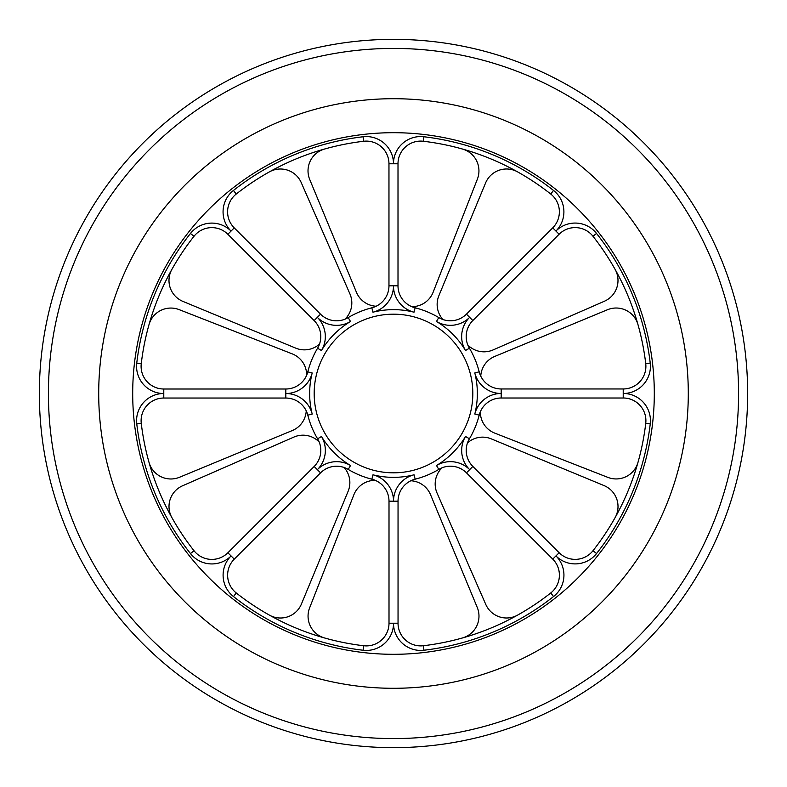 <?xml version="1.0" encoding="UTF-8"?>
<svg xmlns="http://www.w3.org/2000/svg" width="787" height="787" viewBox="0 0 787 787"><rect width="100%" height="100%" fill="white"/><g stroke="black" fill="none" stroke-linecap="round" stroke-linejoin="round"><path stroke-width="1.18" d="M39.35 393.5A354.15 354.15 0 0 0 393.5 747.65A354.15 354.15 0 0 0 747.65 393.5A354.15 354.15 0 0 0 393.5 39.35A354.15 354.15 0 0 0 39.35 393.5M738.58 393.5A345.08 345.08 0 0 0 393.5 48.42A345.08 345.08 0 0 0 48.42 393.5A345.08 345.08 0 0 0 393.5 738.58A345.08 345.08 0 0 0 738.58 393.5M393.5 98.709A294.791 294.791 0 0 0 98.709 393.5A294.791 294.791 0 0 0 393.5 688.291A294.791 294.791 0 0 0 688.291 393.5A294.791 294.791 0 0 0 393.5 98.709M466.465 472.839L552.749 559.124A22.675 22.675 0 0 1 550.762 592.965A254.004 254.004 0 0 1 423.386 645.733A22.675 22.675 0 0 1 398.035 623.215L393.52 623.215L393.52 624.209A27.211 27.211 0 0 1 363.122 650.249A258.539 258.539 0 0 1 233.464 596.546A27.211 27.211 0 0 1 230.375 556.655A27.211 27.211 0 0 1 190.474 553.566A258.539 258.539 0 0 1 136.761 423.918A27.211 27.211 0 0 1 162.791 393.52A27.211 27.211 0 0 1 136.751 363.122A258.539 258.539 0 0 1 190.454 233.464A27.211 27.211 0 0 1 230.345 230.375A27.211 27.211 0 0 1 233.434 190.474A258.539 258.539 0 0 1 363.082 136.761A27.211 27.211 0 0 1 393.48 162.791L393.49 163.785L388.965 163.785L388.965 285.819A22.675 22.675 0 0 1 371.838 307.806A88.39 88.39 0 0 0 348.188 317.604A22.675 22.675 0 0 1 320.525 314.17L234.241 227.886A22.675 22.675 0 0 1 236.238 194.035A254.004 254.004 0 0 1 363.614 141.267A22.675 22.675 0 0 1 388.965 163.785M398.045 623.215L398.045 501.181A22.675 22.675 0 0 1 415.162 479.194A88.39 88.39 0 0 0 438.812 469.396A22.675 22.675 0 0 1 466.475 472.83L469.662 469.642L468.954 468.934A27.211 27.211 0 0 1 465.52 436.46L465.52 436.46A83.855 83.855 0 0 1 436.49 465.501A27.211 27.211 0 0 1 468.954 468.934M372.979 474.807L371.867 479.204A22.675 22.675 0 0 1 389.004 501.191L389.004 623.215A22.675 22.675 0 0 1 363.653 645.743A254.004 254.004 0 0 1 236.267 592.985A22.675 22.675 0 0 1 234.27 559.144L320.565 472.859A22.675 22.675 0 0 1 348.218 469.416A88.39 88.39 0 0 0 371.867 479.204A22.675 22.675 0 0 1 389.004 501.191L398.035 501.181A22.675 22.675 0 0 1 415.162 479.194L414.051 474.797A83.855 83.855 0 0 0 414.051 474.797A83.855 83.855 0 0 1 372.979 474.807A27.211 27.211 0 0 1 393.52 500.198L393.52 501.191M234.27 559.144L231.083 555.947L230.375 556.655M321.499 436.48A27.211 27.211 0 0 1 318.066 468.954A27.211 27.211 0 0 1 350.54 465.52A83.855 83.855 0 0 1 321.499 436.48L317.604 438.812A22.675 22.675 0 0 1 314.17 466.475L227.886 552.759A22.675 22.675 0 0 1 194.035 550.762A254.004 254.004 0 0 1 141.267 423.386A22.675 22.675 0 0 1 163.785 398.035L285.819 398.045A22.675 22.675 0 0 1 307.806 415.162A88.39 88.39 0 0 0 317.604 438.812A22.675 22.675 0 0 1 314.17 466.475L317.368 469.672M163.785 398.035L163.785 393.52L162.791 393.52M312.193 372.979A27.211 27.211 0 0 1 286.802 393.52A27.211 27.211 0 0 1 312.203 414.051A83.855 83.855 0 0 1 312.193 372.979L307.796 371.867A22.675 22.675 0 0 1 285.809 389.004L163.785 389.004A22.675 22.675 0 0 1 141.257 363.653A254.004 254.004 0 0 1 194.015 236.267A22.675 22.675 0 0 1 227.856 234.27L314.141 320.565A22.675 22.675 0 0 1 317.584 348.218A88.39 88.39 0 0 0 307.796 371.867A22.675 22.675 0 0 1 285.809 389.004L285.819 398.035M227.856 234.27L231.053 231.083L230.345 230.375M398.006 285.809L398.006 163.785M393.49 163.785L397.996 163.785A22.675 22.675 0 0 1 423.347 141.257A254.004 254.004 0 0 1 550.733 194.015A22.675 22.675 0 0 1 552.73 227.856L466.435 314.151A22.675 22.675 0 0 1 438.782 317.584A88.39 88.39 0 0 0 415.133 307.796A22.675 22.675 0 0 1 397.996 285.809L393.49 285.809L393.48 286.802A27.211 27.211 0 0 1 372.949 312.203A83.855 83.855 0 0 1 414.021 312.193A27.211 27.211 0 0 1 393.48 286.802M463.651 144.66A258.539 258.539 0 0 0 423.878 136.751A258.539 258.539 0 0 1 553.536 190.454A27.211 27.211 0 0 1 556.625 230.345L555.927 231.053L552.73 227.856M472.839 320.535L559.124 234.251A22.675 22.675 0 0 1 592.965 236.238A254.004 254.004 0 0 1 645.733 363.614A22.675 22.675 0 0 1 623.215 388.965L501.181 388.965A22.675 22.675 0 0 1 479.194 371.838A88.39 88.39 0 0 0 469.396 348.188A22.675 22.675 0 0 1 472.83 320.525L469.642 317.338L468.934 318.046A27.211 27.211 0 0 1 436.46 321.48A83.855 83.855 0 0 1 465.501 350.52A27.211 27.211 0 0 1 468.934 318.046M556.625 230.345A27.211 27.211 0 0 1 596.526 233.434A258.539 258.539 0 0 1 650.239 363.082A27.211 27.211 0 0 1 624.209 393.48L623.215 393.49L623.215 388.965M501.191 398.006L623.215 398.006M623.215 393.49L623.215 397.996A22.675 22.675 0 0 1 645.743 423.347A254.004 254.004 0 0 1 592.985 550.733A22.675 22.675 0 0 1 559.144 552.73L472.849 466.435A22.675 22.675 0 0 1 469.416 438.782A88.39 88.39 0 0 0 479.204 415.133A22.675 22.675 0 0 1 501.191 397.996L501.191 393.49L500.198 393.48A27.211 27.211 0 0 1 474.797 372.959A83.855 83.855 0 0 0 474.797 372.949A83.855 83.855 0 0 1 474.807 414.021A27.211 27.211 0 0 1 500.198 393.48M642.34 463.651A258.539 258.539 0 0 0 650.249 423.878A258.539 258.539 0 0 1 596.546 553.536A27.211 27.211 0 0 1 556.655 556.625L555.947 555.927L559.144 552.73M441.989 467.822A22.675 22.675 0 0 0 437.08 493.115L485.766 604.406A22.675 22.675 0 0 0 517.63 615.1A254.004 254.004 0 0 1 462.461 637.962A22.675 22.675 0 0 0 477.256 607.456L430.558 494.718A22.675 22.675 0 0 0 410.873 480.759M519.843 619.064A258.539 258.539 0 0 0 553.566 596.526L550.762 592.965A254.004 254.004 0 0 1 517.63 615.1A254.004 254.004 0 0 0 550.762 592.965A22.675 22.675 0 0 0 552.759 559.114L555.947 555.927M467.478 442.914A22.675 22.675 0 0 1 491.275 438.871L604.013 485.569A22.675 22.675 0 0 1 615.119 517.6M637.972 462.422A22.675 22.675 0 0 1 607.879 477.384L494.757 433.125A22.675 22.675 0 0 1 480.345 411.758M480.759 376.127A22.675 22.675 0 0 1 494.718 356.442L607.456 309.744A22.675 22.675 0 0 1 637.962 324.539M615.1 269.37A22.675 22.675 0 0 1 604.406 301.234L493.115 349.92A22.675 22.675 0 0 1 467.822 345.011M442.914 319.522A22.675 22.675 0 0 1 438.871 295.725L485.569 182.987A22.675 22.675 0 0 1 517.6 171.881M462.422 149.028A22.675 22.675 0 0 1 477.384 179.121L433.125 292.243A22.675 22.675 0 0 1 411.758 306.655M376.127 306.241A22.675 22.675 0 0 1 356.442 292.282L309.744 179.544A22.675 22.675 0 0 1 324.539 149.038M269.37 171.9A22.675 22.675 0 0 1 301.234 182.594L349.92 293.885A22.675 22.675 0 0 1 345.011 319.178M319.522 344.086A22.675 22.675 0 0 1 295.725 348.129L182.987 301.431A22.675 22.675 0 0 1 171.881 269.4M149.028 324.578A22.675 22.675 0 0 1 179.121 309.616L292.243 353.875A22.675 22.675 0 0 1 306.655 375.242M136.761 423.918L141.267 423.386A254.004 254.004 0 0 0 149.038 462.461A22.675 22.675 0 0 0 179.544 477.256L292.282 430.558A22.675 22.675 0 0 0 306.241 410.873M171.9 517.63A22.675 22.675 0 0 1 182.594 485.766L293.885 437.08A22.675 22.675 0 0 1 319.178 441.989M344.086 467.478A22.675 22.675 0 0 1 348.129 491.275L301.431 604.013A22.675 22.675 0 0 1 269.4 615.119M324.578 637.972A22.675 22.675 0 0 1 309.616 607.879L353.875 494.757A22.675 22.675 0 0 1 375.242 480.345M472.82 393.5A79.32 79.32 0 0 1 393.5 472.82A79.32 79.32 0 0 1 314.18 393.5A79.32 79.32 0 0 1 393.5 314.18A79.32 79.32 0 0 1 472.82 393.5M318.046 318.066A27.211 27.211 0 0 1 321.48 350.54A83.855 83.855 0 0 1 350.52 321.499A27.211 27.211 0 0 1 318.046 318.066L317.338 317.368L314.151 320.565M286.802 393.52L285.809 393.52M318.066 468.954L317.368 469.662L320.565 472.849M132.698 393.5A260.802 260.802 0 0 1 393.5 132.698A260.802 260.802 0 0 1 654.302 393.5A260.802 260.802 0 0 1 393.5 654.302A260.802 260.802 0 0 1 132.698 393.5M267.157 167.936A258.539 258.539 0 0 0 233.434 190.474L236.238 194.035M363.132 136.751A258.539 258.539 0 0 0 323.309 144.67M592.985 550.733L596.556 553.536A258.539 258.539 0 0 0 619.074 519.813M556.655 556.625A27.211 27.211 0 0 1 553.566 596.526A258.539 258.539 0 0 1 423.918 650.239A27.211 27.211 0 0 1 393.52 624.209M624.209 393.48A27.211 27.211 0 0 1 650.249 423.878L645.743 423.347A22.675 22.675 0 0 0 623.215 397.996M393.48 162.791A27.211 27.211 0 0 1 423.878 136.751L423.347 141.257A22.675 22.675 0 0 0 397.996 163.785M393.52 500.198A27.211 27.211 0 0 1 414.041 474.797M423.918 650.239L423.386 645.733M393.52 623.215L389.004 623.215M363.122 650.249L363.653 645.743M233.464 596.556L236.267 592.985M231.083 555.956L227.886 552.759M190.474 553.566L194.035 550.762M163.785 393.52L163.785 389.004M136.751 363.122L141.257 363.653M190.444 233.464L194.015 236.267M317.328 317.368L320.525 314.17A22.675 22.675 0 0 0 348.188 317.604L350.52 321.499M231.044 231.083L234.241 227.886M363.082 136.761L363.614 141.267M393.49 285.819L388.965 285.819M553.536 190.444L550.733 194.015M555.927 231.053L559.114 234.241A22.675 22.675 0 0 1 592.965 236.238L596.526 233.434M469.632 317.348L466.435 314.151A22.675 22.675 0 0 1 438.782 317.584L436.46 321.48M650.239 363.082L645.733 363.614M501.181 393.49L501.181 388.965M469.652 469.632L472.849 466.435A22.675 22.675 0 0 1 469.416 438.782L465.52 436.46M141.267 423.386A254.004 254.004 0 0 0 149.038 462.461M474.807 414.021L479.204 415.133A22.675 22.675 0 0 1 501.191 397.996M312.203 414.051L307.806 415.162M350.54 465.52L348.218 469.416M436.48 465.501L438.812 469.396M474.797 372.949L479.194 371.838M414.021 312.193L415.133 307.796A22.675 22.675 0 0 1 397.996 285.809M372.949 312.203L371.838 307.806M321.48 350.54L317.584 348.218M465.501 350.52L469.396 348.188"/></g></svg>

